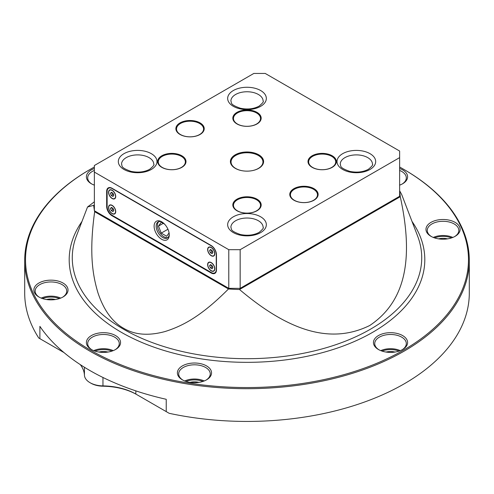 <?xml version="1.0" encoding="UTF-8"?>
<svg xmlns="http://www.w3.org/2000/svg" width="494" height="494" viewBox="0 0 494 494"><rect width="100%" height="100%" fill="white"/><g stroke="black" fill="none" stroke-linecap="round" stroke-linejoin="round"><path stroke-width="0.74" d="M163.23 223.35L158.506 226.079L161.235 222.195L164.564 224.122M167.923 237.54A9.263 5.348 60 0 1 161.05 234.323A9.263 5.348 60 0 1 157.413 225.449A9.263 5.348 60 0 1 158.747 221.645M158.506 226.079L161.235 233.112L166.694 236.268L169.072 232.878M162.217 222.127A9.263 5.348 -120 0 0 158.08 221.936A9.263 5.348 -120 0 0 156.16 226.172A9.263 5.348 -120 0 0 162.711 237.515A9.263 5.348 -120 0 0 167.343 237.978A9.263 5.348 -120 0 0 169.238 234.298M169.257 234.922A10.714 6.187 -120 0 0 161.686 221.8A10.714 6.187 -120 0 0 154.109 226.172A10.714 6.187 -120 0 0 161.686 239.294A10.714 6.187 -120 0 0 169.257 234.922M107.124 191.481A7.089 4.094 60 0 1 112.138 188.591L211.234 245.802A7.089 4.094 60 0 1 216.249 254.484L216.249 269.607A7.089 4.094 60 0 1 211.234 272.503L112.138 215.291A7.089 4.094 60 0 1 107.124 206.609L107.124 191.351L106.667 191.351A7.571 4.372 -120 0 1 112.021 188.263L112.249 188.393A7.249 4.187 -120 0 0 107.124 191.351L107.124 191.481M207.647 249.519A5.076 2.927 -120 0 0 211.234 255.731A5.076 2.927 -120 0 0 214.822 253.663A5.076 2.927 -120 0 0 211.234 247.445A5.076 2.927 -120 0 0 207.647 249.519M207.647 264.642A5.076 2.927 -120 0 0 211.234 270.86A5.076 2.927 -120 0 0 214.822 268.785A5.076 2.927 -120 0 0 211.234 262.573A5.076 2.927 -120 0 0 207.647 264.642M108.55 192.308A5.076 2.927 -120 0 0 112.138 198.52A5.076 2.927 -120 0 0 115.726 196.445A5.076 2.927 -120 0 0 112.138 190.233A5.076 2.927 -120 0 0 108.55 192.308M108.55 207.431A5.076 2.927 -120 0 0 112.138 213.643A5.076 2.927 -120 0 0 115.726 211.574A5.076 2.927 -120 0 0 112.138 205.362A5.076 2.927 -120 0 0 108.55 207.431M112.021 188.263L211.117 245.475A7.571 4.372 -120 0 1 216.471 254.75L216.471 269.872A7.571 4.372 -120 0 1 211.117 272.966L112.021 215.748A7.571 4.372 -120 0 1 106.667 206.48L106.667 191.351M112.243 215.353A7.249 4.187 -120 0 0 112.249 215.353L112.021 215.748M107.124 206.48L106.667 206.48M211.117 272.966L211.346 272.571L112.249 215.353M211.346 272.571L211.346 272.571A7.249 4.187 -120 0 0 216.471 269.607L216.249 269.607M211.123 245.481L112.138 188.591M94.366 172.085L94.366 210.753L228.778 288.354L240.164 288.354L228.778 288.354L228.778 249.686L94.366 172.085L94.366 165.509L253.836 73.439L265.222 73.439L399.634 151.041L399.634 196.285L240.164 288.354L240.164 249.686L228.778 249.686M399.634 157.617L240.164 249.686M181.848 167.349L181.848 167.349A14.178 8.182 0 0 0 181.848 155.777A14.178 8.182 0 0 0 161.797 155.777A14.178 8.182 0 0 0 161.797 167.349L161.797 167.349A14.178 8.182 0 0 0 181.848 167.349M257.022 123.945L257.022 123.945A14.178 8.182 0 0 0 257.022 112.373A14.178 8.182 0 0 0 236.978 112.373A14.178 8.182 0 0 0 236.978 123.945L236.978 123.945A14.178 8.182 0 0 0 257.022 123.945M332.203 167.349L332.203 167.349A14.178 8.182 0 0 0 332.203 155.777A14.178 8.182 0 0 0 312.152 155.777A14.178 8.182 0 0 0 312.152 167.349L312.152 167.349A14.178 8.182 0 0 0 332.203 167.349M258.733 168.337L258.733 168.337A16.592 9.577 0 0 0 258.733 154.789A16.592 9.577 0 0 0 235.268 154.789A16.592 9.577 0 0 0 235.268 168.337L235.268 168.337A16.592 9.577 0 0 0 258.733 168.337M257.022 210.753L257.022 210.753A14.178 8.182 0 0 0 257.022 199.175A14.178 8.182 0 0 0 236.978 199.175A14.178 8.182 0 0 0 236.978 210.753L236.978 210.753A14.178 8.182 0 0 0 257.022 210.753M200.07 134.467L200.07 134.467A14.178 8.182 0 0 0 200.07 122.895A14.178 8.182 0 0 0 180.026 122.895A14.178 8.182 0 0 0 180.026 134.467L180.026 134.467A14.178 8.182 0 0 0 200.07 134.467M313.974 200.231L313.974 200.231A14.178 8.182 0 0 0 313.974 188.652A14.178 8.182 0 0 0 293.93 188.652A14.178 8.182 0 0 0 293.93 200.231L293.93 200.231A14.178 8.182 0 0 0 313.974 200.231M181.675 167.447A13.69 7.904 0 0 0 185.516 161.958A13.69 7.904 0 0 0 181.502 156.363A13.69 7.904 0 0 0 162.143 156.363A13.69 7.904 0 0 0 158.129 161.958A13.69 7.904 0 0 0 161.97 167.447M158.129 162.02A13.69 7.904 180 0 1 159.939 158.16M158.29 161.927A13.529 7.811 0 0 0 158.29 161.958A13.529 7.811 0 0 0 162.254 167.478A13.529 7.811 0 0 0 167.207 169.3M176.438 169.3A13.529 7.811 0 0 0 181.391 167.478A13.529 7.811 0 0 0 185.355 161.958A13.529 7.811 0 0 0 185.355 161.927M162.254 167.423A13.529 7.811 0 0 0 177 169.115A13.529 7.811 0 0 0 185.355 161.896A13.529 7.811 0 0 0 181.391 156.37A13.529 7.811 0 0 0 166.645 154.678A13.529 7.811 0 0 0 158.29 161.896A13.529 7.811 0 0 0 162.254 167.423M183.706 158.16A13.69 7.904 180 0 1 185.516 162.02M237.435 210.827A13.529 7.811 0 0 0 252.181 212.519A13.529 7.811 0 0 0 260.529 205.3A13.529 7.811 0 0 0 256.565 199.774A13.529 7.811 0 0 0 241.819 198.082A13.529 7.811 0 0 0 233.471 205.3A13.529 7.811 0 0 0 237.435 210.827M294.387 200.305A13.529 7.811 0 0 0 309.133 201.997A13.529 7.811 0 0 0 317.481 194.778A13.529 7.811 0 0 0 313.523 189.251A13.529 7.811 0 0 0 298.777 187.559A13.529 7.811 0 0 0 290.423 194.778A13.529 7.811 0 0 0 294.387 200.305M312.609 167.423A13.529 7.811 0 0 0 327.355 169.115A13.529 7.811 0 0 0 335.71 161.896A13.529 7.811 0 0 0 331.746 156.37A13.529 7.811 0 0 0 317 154.678A13.529 7.811 0 0 0 308.645 161.896A13.529 7.811 0 0 0 312.609 167.423M237.435 124.019A13.529 7.811 0 0 0 252.181 125.711A13.529 7.811 0 0 0 260.529 118.492A13.529 7.811 0 0 0 256.565 112.972A13.529 7.811 0 0 0 241.819 111.273A13.529 7.811 0 0 0 233.471 118.492A13.529 7.811 0 0 0 237.435 124.019M180.477 134.541A13.529 7.811 0 0 0 195.223 136.233A13.529 7.811 0 0 0 203.577 129.014A13.529 7.811 0 0 0 199.613 123.494A13.529 7.811 0 0 0 184.867 121.796A13.529 7.811 0 0 0 176.519 129.014A13.529 7.811 0 0 0 180.477 134.541M233.471 205.331A13.529 7.811 0 0 0 233.471 205.362A13.529 7.811 0 0 0 237.435 210.882A13.529 7.811 0 0 0 242.381 212.704M251.619 212.704A13.529 7.811 0 0 0 256.565 210.882A13.529 7.811 0 0 0 260.529 205.362A13.529 7.811 0 0 0 260.529 205.331M233.31 205.424A13.69 7.904 180 0 1 235.119 201.564M258.881 201.564A13.69 7.904 180 0 1 260.69 205.424M256.849 210.852A13.69 7.904 0 0 0 260.69 205.362A13.69 7.904 0 0 0 256.682 199.767A13.69 7.904 0 0 0 237.318 199.767A13.69 7.904 0 0 0 233.31 205.362A13.69 7.904 0 0 0 237.151 210.852M290.423 194.809A13.529 7.811 0 0 0 290.423 194.84A13.529 7.811 0 0 0 294.387 200.36A13.529 7.811 0 0 0 299.333 202.182M308.571 202.182A13.529 7.811 0 0 0 313.523 200.36A13.529 7.811 0 0 0 317.481 194.84A13.529 7.811 0 0 0 317.481 194.809M290.262 194.902A13.69 7.904 180 0 1 292.071 191.042M315.833 191.042A13.69 7.904 180 0 1 317.642 194.902M313.801 200.329A13.69 7.904 0 0 0 317.648 194.84A13.69 7.904 0 0 0 313.634 189.245A13.69 7.904 0 0 0 294.27 189.245A13.69 7.904 0 0 0 290.262 194.84A13.69 7.904 0 0 0 294.103 200.329M308.645 161.927A13.529 7.811 0 0 0 308.645 161.958A13.529 7.811 0 0 0 312.609 167.478A13.529 7.811 0 0 0 317.562 169.3M326.793 169.3A13.529 7.811 0 0 0 331.746 167.478A13.529 7.811 0 0 0 335.71 161.958A13.529 7.811 0 0 0 335.71 161.927M308.484 162.02A13.69 7.904 180 0 1 310.294 158.16M334.061 158.16A13.69 7.904 180 0 1 335.871 162.02M332.03 167.447A13.69 7.904 0 0 0 335.871 161.958A13.69 7.904 0 0 0 331.857 156.363A13.69 7.904 0 0 0 312.498 156.363A13.69 7.904 0 0 0 308.484 161.958A13.69 7.904 0 0 0 312.325 167.447M233.471 118.523A13.529 7.811 0 0 0 233.471 118.554A13.529 7.811 0 0 0 237.435 124.074A13.529 7.811 0 0 0 242.381 125.896M251.619 125.896A13.529 7.811 0 0 0 256.565 124.074A13.529 7.811 0 0 0 260.529 118.554A13.529 7.811 0 0 0 260.529 118.523M233.31 118.616A13.69 7.904 180 0 1 235.119 114.756M258.881 114.756A13.69 7.904 180 0 1 260.69 118.616M256.849 124.043A13.69 7.904 0 0 0 260.69 118.554A13.69 7.904 0 0 0 256.682 112.959A13.69 7.904 0 0 0 237.318 112.959A13.69 7.904 0 0 0 233.31 118.554A13.69 7.904 0 0 0 237.151 124.043M176.519 129.045A13.529 7.811 0 0 0 176.519 129.076A13.529 7.811 0 0 0 180.477 134.596A13.529 7.811 0 0 0 185.429 136.418M194.667 136.418A13.529 7.811 0 0 0 199.613 134.596A13.529 7.811 0 0 0 203.577 129.076A13.529 7.811 0 0 0 203.577 129.045M176.358 129.138A13.69 7.904 180 0 1 178.167 125.278M201.929 125.278A13.69 7.904 180 0 1 203.738 129.138M199.897 134.566A13.69 7.904 0 0 0 203.738 129.076A13.69 7.904 0 0 0 199.73 123.481A13.69 7.904 0 0 0 180.366 123.481A13.69 7.904 0 0 0 176.352 129.076A13.69 7.904 0 0 0 180.199 134.566M258.56 168.435A16.111 9.3 0 0 0 263.111 161.958A16.111 9.3 0 0 0 258.393 155.382A16.111 9.3 0 0 0 235.607 155.382A16.111 9.3 0 0 0 230.889 161.958A16.111 9.3 0 0 0 235.44 168.435M230.889 162.02A16.111 9.3 180 0 1 235.607 155.511L235.724 155.443A15.95 9.207 180 0 1 258.276 155.443L258.276 155.443A15.95 9.207 180 0 1 258.276 168.466A15.95 9.207 180 0 1 252.422 170.615M241.578 170.615A15.95 9.207 180 0 1 235.724 168.466A15.95 9.207 180 0 1 235.724 155.443L235.607 155.511M258.331 155.48A16.111 9.3 180 0 1 258.393 155.511L258.393 155.511A16.111 9.3 180 0 1 263.111 162.02M399.634 191.833A153.461 88.599 180 0 1 400.276 196.698L239.522 289.515A153.461 88.599 180 0 1 228.481 288.971L94.663 211.71A153.461 88.599 180 0 1 94.484 210.821M94.366 210.203A153.461 88.599 180 0 1 93.724 205.337L94.366 204.967M229.173 288.582L95.336 211.309M398.664 196.84L239.763 288.582M400.276 196.698C412.379 252.385 409.032 299.234 369.716 325.509C327.195 346.479 283.593 326.738 239.522 289.515M94.663 211.71C89.006 252.693 92.551 274.763 97.991 292.948C103.851 310.263 112.404 322.039 123.648 328.288C134.708 334.913 148.453 336.013 164.897 331.579C181.767 326.268 200.521 317.074 228.481 288.971M94.366 201.793L87.524 207.005L93.724 205.337M399.634 167.021A221.479 127.872 180 0 1 403.61 169.263A221.479 127.872 180 0 1 403.617 169.263A221.479 127.872 180 0 1 403.61 350.098A221.479 127.872 180 0 1 90.39 350.098A221.479 127.872 180 0 1 90.383 169.263A221.479 127.872 180 0 1 94.366 167.021M91.402 349.511L91.402 349.511A17.074 9.855 180 0 1 91.402 335.568A17.074 9.855 180 0 1 115.553 335.568A17.074 9.855 180 0 1 115.553 349.511A17.074 9.855 180 0 1 91.402 349.511M378.447 349.511L378.447 349.511A17.074 9.855 180 0 1 378.447 335.568A17.074 9.855 180 0 1 402.598 335.568A17.074 9.855 180 0 1 402.598 349.511A17.074 9.855 180 0 1 378.447 349.511M430.978 236.323L430.978 236.323A17.074 9.855 180 0 1 430.978 222.38A17.074 9.855 180 0 1 455.128 222.38A17.074 9.855 180 0 1 455.128 236.323A17.074 9.855 180 0 1 430.978 236.323M399.634 168.485A17.074 9.855 180 0 1 402.598 169.85A17.074 9.855 180 0 1 402.598 183.793A17.074 9.855 180 0 1 399.634 185.157M94.366 185.157A17.074 9.855 180 0 1 91.402 183.793L91.402 183.793A17.074 9.855 180 0 1 94.366 168.485M38.872 296.98L38.872 296.98A17.074 9.855 180 0 1 38.872 283.037A17.074 9.855 180 0 1 63.022 283.037A17.074 9.855 180 0 1 63.022 296.98A17.074 9.855 180 0 1 38.872 296.98M182.391 379.843L182.391 379.843A17.074 9.855 180 0 1 182.391 365.9A17.074 9.855 180 0 1 206.541 365.9A17.074 9.855 180 0 1 206.541 379.843A17.074 9.855 180 0 1 182.391 379.843M404.191 169.596L403.617 169.263L404.191 169.596A222.3 128.341 180 0 1 469.3 260.35A222.3 128.341 180 0 1 332.073 378.923A222.3 128.341 180 0 1 89.809 351.104A222.3 128.341 180 0 1 24.7 260.35A222.3 128.341 180 0 1 89.809 169.596L90.383 169.263M24.7 260.35L24.7 293.09A222.3 128.341 0 0 0 38.767 338.013L39.891 338.668L39.891 326.355A222.3 128.341 0 0 0 89.809 370.475A222.3 128.341 0 0 0 166.237 399.3L166.237 411.607L169.183 413.311A222.3 128.341 0 0 0 469.3 293.09L469.3 260.35M80.3 364.634A48.326 27.899 180 0 1 84.437 375.193A19.05 10.998 0 0 0 90.007 382.677L90.921 383.202A17.759 10.257 0 0 0 102.999 386.203A49.616 28.646 180 0 1 136.739 394.583L135.825 394.051A48.326 27.899 180 0 0 102.962 385.894L102.999 386.203M63.979 352.574L39.891 338.668M90.007 382.677L90.007 382.677A19.05 10.998 0 0 0 102.962 385.894L102.962 377.484M166.237 411.607L135.825 394.051L135.825 390.865M55.445 299.518A11.757 6.786 0 0 0 46.448 299.518M107.976 352.049A11.757 6.786 0 0 0 98.979 352.049M395.021 352.049A11.757 6.786 0 0 0 386.024 352.049M447.552 238.861A11.757 6.786 0 0 0 438.555 238.861M198.965 382.381A11.757 6.786 0 0 0 189.968 382.381M91.878 349.777A15.789 9.114 180 0 1 87.691 343.596A15.789 9.114 180 0 1 97.435 335.173A15.789 9.114 180 0 1 114.639 337.149A15.789 9.114 180 0 1 119.264 343.596A15.789 9.114 180 0 1 115.077 349.777M378.923 349.777A15.789 9.114 180 0 1 374.736 343.596A15.789 9.114 180 0 1 384.48 335.173A15.789 9.114 180 0 1 401.684 337.149A15.789 9.114 180 0 1 406.309 343.596A15.789 9.114 180 0 1 402.122 349.777M431.453 236.583A15.789 9.114 180 0 1 427.267 230.402A15.789 9.114 180 0 1 437.011 221.985A15.789 9.114 180 0 1 454.214 223.961A15.789 9.114 180 0 1 458.84 230.402A15.789 9.114 180 0 1 454.653 236.583M399.634 170.43A15.789 9.114 180 0 1 401.684 171.424A15.789 9.114 180 0 1 406.309 177.871A15.789 9.114 180 0 1 402.122 184.052M91.878 184.052A15.789 9.114 180 0 1 87.691 177.871A15.789 9.114 180 0 1 94.366 170.43M39.347 297.246A15.789 9.114 180 0 1 35.16 291.065A15.789 9.114 180 0 1 44.905 282.642A15.789 9.114 180 0 1 62.108 284.618A15.789 9.114 180 0 1 66.733 291.065A15.789 9.114 180 0 1 62.547 297.246M182.866 380.102A15.789 9.114 180 0 1 178.68 373.921A15.789 9.114 180 0 1 188.424 365.504A15.789 9.114 180 0 1 205.628 367.48A15.789 9.114 180 0 1 210.253 373.921A15.789 9.114 180 0 1 206.066 380.102M399.634 190.77L401.733 194.642L417.597 236.008A174.728 100.881 0 0 1 370.549 329.152A174.728 100.881 0 0 1 369.481 329.764A174.728 100.881 0 0 1 162.316 346.059A174.728 100.881 0 0 1 76.403 236.008L87.518 207.023M212.71 256.003A4.915 2.834 -120 0 0 213.803 255.781A4.915 2.834 -120 0 0 214.822 253.595M211.29 247.482A4.915 2.834 -120 0 0 208.888 247.272A4.915 2.834 -120 0 0 208.153 248.112M213.914 255.707A4.915 2.834 60 0 1 213.532 255.836M214.767 252.891L214.767 253.496A4.835 2.791 -120 0 0 211.346 247.58A4.835 2.791 -120 0 0 208.931 247.34A4.835 2.791 -120 0 0 208.876 247.371M213.704 255.744A4.835 2.791 -120 0 0 213.766 255.713A4.835 2.791 -120 0 0 214.767 253.496M214.649 253.564A4.835 2.791 60 0 1 213.649 255.775A4.835 2.791 60 0 1 209.925 254.478A4.835 2.791 60 0 1 207.813 249.618A4.835 2.791 60 0 1 208.82 247.408A4.835 2.791 60 0 1 212.544 248.698A4.835 2.791 60 0 1 214.649 253.564M212.056 253.712L212.877 252.539L212.056 250.421L210.413 249.47L209.592 250.643L210.413 252.761L212.056 253.712M212.778 252.286L212.006 251.841L210.413 252.761M211.012 249.822L209.592 250.643M212.006 251.841L211.284 249.976M212.71 271.126A4.915 2.834 -120 0 0 213.803 270.903A4.915 2.834 -120 0 0 214.822 268.724M211.29 262.604A4.915 2.834 -120 0 0 208.888 262.394A4.915 2.834 -120 0 0 208.153 263.234M213.914 270.836A4.915 2.834 60 0 1 213.532 270.965M214.767 268.02L214.767 268.625A4.835 2.791 -120 0 0 211.346 262.703A4.835 2.791 -120 0 0 208.931 262.462A4.835 2.791 -120 0 0 208.876 262.499M213.704 270.866A4.835 2.791 -120 0 0 213.766 270.836A4.835 2.791 -120 0 0 214.767 268.625M214.649 268.687A4.835 2.791 60 0 1 213.649 270.903A4.835 2.791 60 0 1 209.925 269.607A4.835 2.791 60 0 1 207.813 264.741A4.835 2.791 60 0 1 208.82 262.53A4.835 2.791 60 0 1 212.544 263.827A4.835 2.791 60 0 1 214.649 268.687M212.056 268.835L212.877 267.668L212.056 265.55L210.413 264.599L209.592 265.766L210.413 267.884L212.056 268.835M212.778 267.408L212.006 266.964L210.413 267.884M211.012 264.945L209.592 265.766M212.006 266.964L211.284 265.099M113.608 198.786A4.915 2.834 -120 0 0 114.707 198.563A4.915 2.834 -120 0 0 115.726 196.384M112.194 190.27A4.915 2.834 -120 0 0 109.792 190.054A4.915 2.834 -120 0 0 109.05 190.894M114.818 198.495A4.915 2.834 60 0 1 114.435 198.625M115.664 195.68L115.664 196.285A4.835 2.791 -120 0 0 112.249 190.363A4.835 2.791 -120 0 0 109.835 190.128A4.835 2.791 -120 0 0 109.779 190.159M114.608 198.526A4.835 2.791 -120 0 0 114.664 198.495A4.835 2.791 -120 0 0 115.664 196.285M115.553 196.353A4.835 2.791 60 0 1 114.552 198.563A4.835 2.791 60 0 1 110.829 197.267A4.835 2.791 60 0 1 108.717 192.407A4.835 2.791 60 0 1 109.717 190.19A4.835 2.791 60 0 1 113.441 191.487A4.835 2.791 60 0 1 115.553 196.353M112.959 196.495L113.781 195.328L112.959 193.21L111.311 192.259L110.489 193.426L111.311 195.544L112.959 196.495M113.682 195.074L112.91 194.624L111.311 195.544M111.916 192.604L110.489 193.426M112.91 194.624L112.187 192.759M113.608 213.914A4.915 2.834 -120 0 0 114.707 213.692A4.915 2.834 -120 0 0 115.726 211.506M112.194 205.393A4.915 2.834 -120 0 0 109.792 205.183A4.915 2.834 -120 0 0 109.05 206.023M114.818 213.624A4.915 2.834 60 0 1 114.435 213.748M115.664 210.808L115.664 211.407A4.835 2.791 -120 0 0 112.249 205.492A4.835 2.791 -120 0 0 109.835 205.251A4.835 2.791 -120 0 0 109.779 205.288M114.608 213.655A4.835 2.791 -120 0 0 114.664 213.624A4.835 2.791 -120 0 0 115.664 211.407M115.553 211.475A4.835 2.791 60 0 1 114.552 213.686A4.835 2.791 60 0 1 110.829 212.395A4.835 2.791 60 0 1 108.717 207.529A4.835 2.791 60 0 1 109.717 205.319A4.835 2.791 60 0 1 113.441 206.609A4.835 2.791 60 0 1 115.553 211.475M112.959 211.623L113.781 210.45L112.959 208.332L111.311 207.381L110.489 208.554L111.311 210.672L112.959 211.623M113.682 210.197L112.91 209.752L111.311 210.672M111.916 207.733L110.489 208.554M112.91 209.752L112.187 207.888M167.948 229.241L161.235 233.112M342.682 153.671A19.328 11.158 0 0 0 342.682 169.454A19.328 11.158 0 0 0 370.018 169.454A19.328 11.158 0 0 0 370.018 153.671A19.328 11.158 0 0 0 342.682 153.671M233.329 90.538A19.328 11.158 0 0 0 233.329 106.321A19.328 11.158 0 0 0 260.671 106.321A19.328 11.158 0 0 0 260.671 90.538A19.328 11.158 0 0 0 233.329 90.538M123.982 153.671A19.328 11.158 0 0 0 123.982 169.454A19.328 11.158 0 0 0 151.318 169.454A19.328 11.158 0 0 0 151.318 153.671A19.328 11.158 0 0 0 123.982 153.671M233.329 216.804A19.328 11.158 0 0 0 233.329 232.588A19.328 11.158 0 0 0 260.671 232.588A19.328 11.158 0 0 0 260.671 216.804A19.328 11.158 0 0 0 233.329 216.804M344.472 157.907A16.111 9.3 0 0 0 340.243 164.193C341.342 165.756 338.304 167.367 349.758 171.381C356.859 172.801 363.078 172.11 368.407 169.294C372.001 166.268 373.347 164.57 372.457 164.193A16.111 9.3 0 0 0 362.516 155.598A16.111 9.3 0 0 0 344.96 157.617A16.111 9.3 0 0 0 344.472 157.907M235.125 94.774A16.111 9.3 0 0 0 230.889 101.06C231.995 102.622 228.957 104.234 240.411 108.248C247.513 109.674 253.731 108.976 259.06 106.161C262.647 103.135 264 101.437 263.111 101.06A16.111 9.3 0 0 0 253.163 92.464A16.111 9.3 0 0 0 235.607 94.484A16.111 9.3 0 0 0 235.125 94.774M125.772 157.907A16.111 9.3 0 0 0 121.543 164.193C122.642 165.756 119.604 167.367 131.064 171.381C138.166 172.801 144.378 172.11 149.707 169.294C153.301 166.268 154.647 164.57 153.758 164.193A16.111 9.3 0 0 0 143.816 155.598A16.111 9.3 0 0 0 126.26 157.617A16.111 9.3 0 0 0 125.772 157.907M235.125 221.04A16.111 9.3 0 0 0 230.889 227.326C231.995 228.883 228.957 230.5 240.411 234.514C247.513 235.934 253.731 235.237 259.06 232.427C262.647 229.401 264 227.703 263.111 227.326A16.111 9.3 0 0 0 253.163 218.731A16.111 9.3 0 0 0 235.607 220.75A16.111 9.3 0 0 0 235.125 221.04M81.998 221.429A177.809 102.659 0 0 0 149.021 345.343A177.809 102.659 0 0 0 372.729 332.271A177.809 102.659 0 0 0 412.002 221.429M84.437 367.264L84.437 375.193M94.978 351.092A15.141 8.744 180 0 1 111.984 351.092M382.016 351.092A15.141 8.744 180 0 1 399.022 351.092M434.553 237.898A15.141 8.744 180 0 1 451.553 237.898M42.447 298.561A15.141 8.744 180 0 1 59.447 298.561M185.966 381.417A15.141 8.744 180 0 1 202.972 381.417M93.724 350.635A15.789 9.114 180 0 1 113.231 350.635M380.769 350.635A15.789 9.114 180 0 1 400.276 350.635M433.3 237.441A15.789 9.114 180 0 1 452.807 237.441M399.634 184.633A15.789 9.114 180 0 1 400.276 184.91M93.724 184.91A15.789 9.114 180 0 1 94.366 184.633M41.193 298.098A15.789 9.114 180 0 1 60.7 298.098M184.713 380.96A15.789 9.114 180 0 1 204.22 380.96M211.87 247.883L211.346 247.58M211.87 263.006L211.346 262.703M112.774 190.665L112.249 190.363M112.774 205.794L112.249 205.492"/></g></svg>
